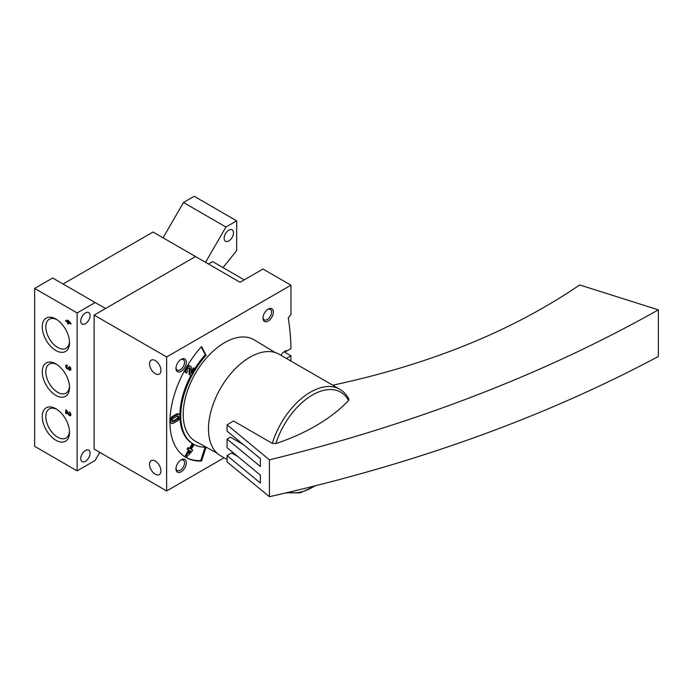<?xml version="1.0" encoding="UTF-8"?>
<svg xmlns="http://www.w3.org/2000/svg" width="693" height="693" viewBox="0 0 693 693"><rect width="100%" height="100%" fill="white"/><g stroke="black" fill="none" stroke-linecap="round" stroke-linejoin="round"><path stroke-width="1.04" d="M222.999 267.593L236.677 250.58L236.677 220.824L194.205 196.301L183.463 202.503L163.072 237.812M236.677 220.824L225.935 227.027L183.463 202.503M225.935 227.027L205.552 262.335M280.977 355.31A5.275 3.049 120 0 1 283.576 352.157L285.992 350.511L285.992 351.464L290.939 348.614A252.009 145.504 120 0 0 288.236 317.87L290.965 314.475L290.965 285.187L262.993 269.04L240.081 282.268L153.049 232.025L63.037 283.991M290.965 285.187L166.641 356.964L94.118 315.098L195.53 256.549L105.518 308.515L52.677 278.014L34.65 288.418L34.65 446.335L77.131 470.859L95.158 460.447L99.818 452.373M95.158 302.538L77.131 312.941L34.65 288.418M67.593 320.001L67.593 321.379L65.731 320.296L65.731 321.136L67.593 322.21L67.593 323.588L68.321 324.012L68.321 322.635L70.911 324.125L70.911 323.293L67.593 320.001M67.282 365.28A2.2 1.265 -120 0 0 66.19 365.176A2.2 1.265 -120 0 0 66.156 367.654A2.2 1.265 -120 0 0 68.321 369.014A2.2 1.265 -120 0 0 70.452 370.175A2.2 1.265 -120 0 0 70.79 368.416A2.2 1.265 -120 0 0 69.361 366.476L69.361 367.316A1.169 0.676 -120 0 1 70.123 368.347A1.169 0.676 -120 0 1 69.941 369.291A1.169 0.676 -120 0 1 69.768 369.343A1.022 0.589 -120 0 1 68.685 367.992L67.957 367.567A1.022 0.589 -120 0 1 66.874 367.662A1.169 0.676 -120 0 1 66.701 366.06A1.169 0.676 -120 0 1 67.282 366.121L67.282 365.28M69.361 411.937L69.361 412.777A1.169 0.676 -120 0 1 70.123 413.808A1.169 0.676 -120 0 1 69.941 414.752A1.169 0.676 -120 0 1 68.754 414.05L66.736 410.421L65.731 409.849L65.731 413.435L66.459 413.851L66.459 411.14L68.235 414.319A2.2 1.265 -120 0 0 70.452 415.635A2.2 1.265 -120 0 0 70.79 413.877A2.2 1.265 -120 0 0 69.361 411.937M55.89 395.382A19.274 11.131 -120 0 0 69.517 387.508A19.274 11.131 -120 0 0 55.89 363.894A19.274 11.131 -120 0 0 42.256 371.769A19.274 11.131 -120 0 0 55.89 395.382M55.89 350.519A19.274 11.131 -120 0 0 69.517 342.645A19.274 11.131 -120 0 0 55.89 319.04A19.274 11.131 -120 0 0 42.256 326.905A19.274 11.131 -120 0 0 55.89 350.519M55.89 440.237A19.274 11.131 -120 0 0 69.517 432.371A19.274 11.131 -120 0 0 55.89 408.757A19.274 11.131 -120 0 0 42.256 416.632A19.274 11.131 -120 0 0 55.89 440.237M77.131 312.941L77.131 470.859M80.752 458.593A6.592 3.803 120 0 0 82.12 461.616A6.592 3.803 120 0 0 88.713 457.804A6.592 3.803 120 0 0 88.713 450.19A6.592 3.803 120 0 0 83.636 451.957A6.592 3.803 120 0 0 80.752 458.593M80.752 321.015A6.592 3.803 120 0 0 82.12 324.038A6.592 3.803 120 0 0 88.713 320.227A6.592 3.803 120 0 0 88.713 312.612A6.592 3.803 120 0 0 83.636 314.379A6.592 3.803 120 0 0 80.752 321.015M224.142 238.236A6.592 3.803 120 0 0 225.511 241.251A6.592 3.803 120 0 0 232.103 237.448A6.592 3.803 120 0 0 232.103 229.833A6.592 3.803 120 0 0 227.018 231.601A6.592 3.803 120 0 0 224.142 238.236M56.809 409.329A16.771 9.685 -120 0 0 49.281 408.957A16.771 9.685 -120 0 0 46.708 422.392A16.771 9.685 -120 0 0 57.666 437.17A16.771 9.685 -120 0 0 66.043 438.002A16.771 9.685 -120 0 0 69.491 431.297M56.809 319.603A16.771 9.685 -120 0 0 49.281 319.23A16.771 9.685 -120 0 0 46.708 332.666A16.771 9.685 -120 0 0 57.666 347.444A16.771 9.685 -120 0 0 66.043 348.276A16.771 9.685 -120 0 0 69.491 341.571M56.809 364.466A16.771 9.685 -120 0 0 49.281 364.094A16.771 9.685 -120 0 0 46.708 377.529A16.771 9.685 -120 0 0 57.666 392.307A16.771 9.685 -120 0 0 66.043 393.139A16.771 9.685 -120 0 0 69.491 386.434M70.054 414.691A2.2 1.265 -120 0 0 70.842 415.116M69.958 412.43L69.361 412.777M66.459 413.019L65.731 413.435M66.771 410.481L66.771 410.966M66.97 410.845L66.459 411.14M66.831 365.098A2.2 1.265 -120 0 0 66.805 365.999M67.888 367.957A2.2 1.265 -120 0 0 68.78 368.459M68.884 368.685L68.321 369.014M70.054 369.23A2.2 1.265 -120 0 0 70.842 369.655M69.958 366.969L69.361 367.316M68.633 320.764L67.593 321.379M66.459 320.72L65.731 321.136M69.828 322.098L69.335 322.384L68.321 321.257L67.593 322.21M68.321 323.172L67.593 323.588M68.633 321.976L68.633 322.453M69.049 322.21L68.321 322.635M69.647 322.202L70.236 322.54M68.815 320.972L68.321 321.257M68.321 321.795L69.335 322.384M155.249 474.211A8.056 4.652 -120 0 0 159.277 474.61A8.056 4.652 -120 0 0 159.277 465.298A8.056 4.652 -120 0 0 151.213 460.646A8.056 4.652 -120 0 0 149.983 467.108A8.056 4.652 -120 0 0 155.249 474.211M155.249 373.718A8.056 4.652 -120 0 0 159.277 374.116A8.056 4.652 -120 0 0 159.277 364.813A8.056 4.652 -120 0 0 151.213 360.161A8.056 4.652 -120 0 0 149.983 366.614A8.056 4.652 -120 0 0 155.249 373.718M285.992 351.464L285.239 351.03M244.248 279.859L212.656 261.616L208.48 264.024M94.118 315.098L94.118 449.081L166.641 490.956L224.073 457.796M166.641 356.964L166.641 490.956M290.809 360.984A252.009 145.504 120 0 0 290.939 355.786L284.069 351.819M290.939 355.786L286.374 358.42M201.542 461.062L206.098 447.158A62.127 35.871 120 0 1 193.598 444.265A62.127 35.871 120 0 1 206.098 355.214L201.542 346.561A77.365 44.664 120 0 0 185.984 457.467A77.365 44.664 120 0 0 201.542 461.062L200.71 460.585L205.102 447.176M181.15 471.812A7.328 4.227 -60 0 1 175.97 468.823A7.328 4.227 -60 0 1 181.15 459.849A7.328 4.227 -60 0 1 186.33 462.846A7.328 4.227 -60 0 1 181.15 471.812M268.174 321.076A7.328 4.227 -60 0 1 262.993 318.087A7.328 4.227 -60 0 1 268.174 309.113A7.328 4.227 -60 0 1 273.354 312.11A7.328 4.227 -60 0 1 268.174 321.076M181.15 371.327A7.328 4.227 -60 0 1 175.97 368.329A7.328 4.227 -60 0 1 181.15 359.364A7.328 4.227 -60 0 1 186.33 362.352A7.328 4.227 -60 0 1 181.15 371.327M216.978 453.092L195.721 441.424A58.61 33.836 -60 0 1 195.357 373.544A58.61 33.836 -60 0 1 254.331 339.925L275.06 352.494M180.674 359.658A6.055 3.5 -60 0 1 183.281 359.58A6.055 3.5 -60 0 1 184.208 364.431A6.055 3.5 -60 0 1 180.249 369.767A6.055 3.5 -60 0 1 177.217 370.071A6.055 3.5 -60 0 1 175.987 367.775M267.706 309.407A6.055 3.5 -60 0 1 270.305 309.329A6.055 3.5 -60 0 1 271.232 314.189A6.055 3.5 -60 0 1 267.281 319.525A6.055 3.5 -60 0 1 264.25 319.828A6.055 3.5 -60 0 1 263.019 317.533M180.674 460.152A6.055 3.5 -60 0 1 183.281 460.065A6.055 3.5 -60 0 1 184.208 464.925A6.055 3.5 -60 0 1 180.249 470.261A6.055 3.5 -60 0 1 177.217 470.564A6.055 3.5 -60 0 1 175.987 468.269M194.811 368.659A62.127 35.871 120 0 1 205.267 354.729L206.098 355.214M190.852 375.511A62.127 35.871 120 0 0 179.903 415.09M179.937 417.394A62.127 35.871 120 0 0 192.767 443.789L193.598 444.265M205.267 354.729L201.178 346.968M185.568 457.215A77.365 44.664 120 0 0 200.71 460.585M179.288 414.371A3.959 2.287 120 0 0 177.313 414.57L173.588 416.727A3.959 2.287 120 0 0 170.998 420.209A3.959 2.287 120 0 0 171.604 423.38A3.959 2.287 120 0 0 173.588 423.18L177.313 421.032A3.959 2.287 120 0 0 179.894 417.541A3.959 2.287 120 0 0 179.288 414.371L178.465 413.894A3.959 2.287 120 0 0 176.481 414.093L172.756 416.242A3.959 2.287 120 0 0 169.967 420.807M169.958 421.266A3.959 2.287 120 0 0 170.781 422.903L171.604 423.38M190.35 375.225L189.076 374.489L191.181 375.701L195.14 368.849L194.213 368.321L191.225 373.492L191.337 368.078A3.959 2.287 120 0 0 190.523 366.19A3.959 2.287 120 0 0 186.564 368.468A3.959 2.287 120 0 0 186.564 373.042L187.491 371.439A2.114 1.221 120 0 1 187.491 369.005A2.114 1.221 120 0 1 189.596 367.784A2.114 1.221 120 0 1 190.038 368.797L189.908 374.965M189.102 367.688A2.114 1.221 120 0 1 189.206 368.312L189.076 374.489M190.523 366.19L189.691 365.705A3.959 2.287 120 0 0 186.963 366.458M185.022 369.819A3.959 2.287 120 0 0 185.741 372.557L186.564 373.042M194.213 368.321L193.382 367.836L191.268 371.509M186.2 456.237L185.274 455.699L187.023 456.713L192.767 450.277L191.251 449.402L193.624 445.296L192.697 444.759L190.324 448.873L188.808 447.999L187.881 449.592L189.397 450.467L186.105 456.185M188.808 447.999L187.976 447.522L187.058 449.116L188.574 449.991L185.274 455.699M192.697 444.759L191.866 444.282L189.492 448.397M187.058 449.116L187.881 449.592M188.574 449.991L189.397 450.467M190.324 451.004L189.033 453.239L190.922 451.342L190.324 451.004L190.922 451.342M173.588 421.673L177.313 419.525A2.114 1.221 120 0 0 178.69 417.662A2.114 1.221 120 0 0 178.37 415.973A2.114 1.221 120 0 0 177.313 416.077L173.588 418.234A2.114 1.221 120 0 0 172.202 420.088A2.114 1.221 120 0 0 172.531 421.777A2.114 1.221 120 0 0 173.588 421.673L172.756 421.197L176.481 419.048A2.114 1.221 120 0 0 177.867 415.878M172.202 421.396A2.114 1.221 120 0 0 172.756 421.197M227.087 459.546L220.634 455.812A58.61 33.836 -60 0 1 220.634 388.141A58.61 33.836 -60 0 1 279.244 354.305L339.778 389.258A58.61 33.836 -60 0 0 272.314 443.381L233.532 420.989L227.087 424.809L269.421 459.849L269.421 496.699C414.847 463.998 544.499 417.255 658.35 356.479L658.35 309.849C544.499 374.021 414.847 424.021 269.421 459.849M269.421 496.699L227.087 461.936L227.087 455.578L260.369 483.021L260.369 475.121L227.087 447.678L227.087 439.067L260.369 466.51L260.369 458.61L227.087 431.176L227.087 424.809M658.35 309.849L579.695 284.944C512.231 330.977 429.946 364.397 332.822 385.187L332.779 385.213M339.778 389.258C343.641 391.51 346.673 394.785 348.874 399.073L348.579 400.502A189.007 110.559 179.3 0 1 275.892 443.581L272.314 443.381M237.855 456.557L231.627 452.962L227.087 455.578M227.087 439.067L230.422 437.144L243.468 444.672M68.746 414.024L68.235 414.319M189.206 368.312L190.038 368.797M176.481 414.093L177.313 414.57M172.756 416.242L173.588 416.727M176.481 419.048L177.313 419.525M314.613 486.01A56.549 32.649 -60 0 1 289.267 492.151M275.892 443.581A56.549 32.649 -60 0 1 311.928 395.287A56.549 32.649 -60 0 1 348.579 400.502M70.877 414.215L69.941 414.752M70.877 368.754L69.941 369.291M68.503 367.602L67.749 368.035M67.282 365.722L66.701 366.06M315.48 485.793L300.338 492.818L286.192 492.87"/></g></svg>
